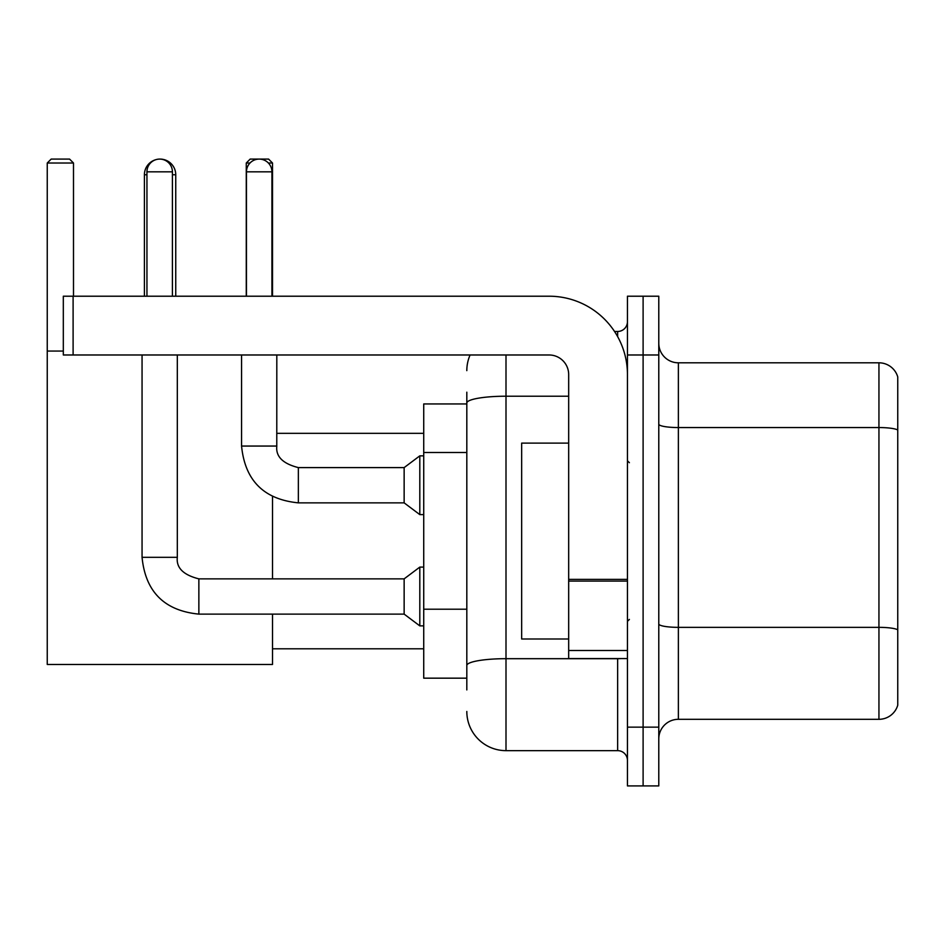 <?xml version="1.0" encoding="UTF-8"?>
<svg xmlns="http://www.w3.org/2000/svg" width="945" height="945" viewBox="0 0 945 945"><rect width="100%" height="100%" fill="white"/><g stroke="black" fill="none" stroke-linecap="round" stroke-linejoin="round"><path stroke-width="1.42" d="M466.818 440.748L466.818 392.187L466.818 403.94L423.726 403.94L423.726 678.167L466.818 678.167M466.818 689.921L466.818 392.187M627.445 727.142L627.445 785.909L643.108 785.909L643.108 727.142L643.108 785.909L658.783 785.909L658.783 727.142L643.108 727.142L643.108 354.977L643.108 727.142L627.445 727.142L627.445 354.977L643.108 354.977L643.108 296.21L643.108 354.977L658.783 354.977L658.783 727.142M658.783 354.977L658.783 296.21L627.445 296.21L627.445 354.977M506 354.977L506 750.649L617.64 750.649L617.64 658.582M614.522 331.471L617.64 331.471A9.793 9.793 0 0 0 627.445 321.678M466.818 672.297L466.818 620.959M627.445 760.441A9.793 9.793 0 0 0 617.64 750.649M466.818 370.641A39.17 39.17 0 0 1 470.09 354.977M506 750.649A39.17 39.17 0 0 1 466.818 711.467M658.783 738.895A19.585 19.585 0 0 1 678.368 719.31L878.944 719.31L878.944 362.809L678.368 362.809A19.585 19.585 0 0 1 658.783 343.224A19.585 19.585 0 0 0 678.368 362.809L678.368 719.31M897.75 376.913A19.585 19.585 0 0 0 878.944 362.809A19.585 19.585 0 0 1 897.75 376.913L897.75 705.206A19.585 19.585 0 0 1 878.944 719.31M658.783 424.151A19.585 3.402 0 0 0 678.368 427.553L878.944 427.553A19.585 3.402 180 0 1 897.75 429.999L897.75 629.795A19.585 3.402 180 0 0 878.944 627.35L678.368 627.35A19.585 3.402 0 0 1 658.783 623.948M144.408 296.21L144.408 174.766A15.675 15.675 0 0 1 156.173 159.587M159.87 159.103A15.675 15.675 0 0 1 160.071 159.091A15.675 15.675 0 0 1 175.746 174.766L172.415 174.766M175.746 296.21L175.746 174.766M272.514 614.12L272.514 664.465L47.25 664.465L47.25 163.012L51.172 159.091L69.576 159.091L73.497 163.012L47.25 163.012M73.497 296.21L73.497 163.012M47.25 351.056L63.315 351.056M272.514 578.86L272.514 496.633M250 163.012L246.267 163.012L250.177 159.091L268.593 159.091L272.514 163.012L272.514 296.21M272.514 163.012L268.38 163.012M246.267 163.012L246.267 296.21M146.947 296.21L146.947 171.825A12.734 12.734 0 0 1 159.681 159.091A12.734 12.734 0 0 1 172.415 171.825L172.415 296.21M142.057 354.977L142.057 557.314L177.317 557.314C176.124 567.768 183.306 574.95 198.863 578.86L404.141 578.86L404.141 614.12L198.863 614.12L198.863 578.86C183.306 574.95 176.124 567.768 177.317 557.314L177.317 354.977M404.141 578.86L419.804 567.106L419.804 625.874L423.726 625.874M246.456 296.21L246.456 171.825A12.734 12.734 0 0 1 259.19 159.091A12.734 12.734 0 0 1 271.924 171.825L271.924 296.21M241.566 354.977L241.566 446.052C244.968 480.521 263.903 499.456 298.36 502.858C263.903 499.456 244.968 480.521 241.566 446.052L276.814 446.052C275.633 456.506 282.815 463.688 298.36 467.598L404.141 467.598L404.141 502.858L298.36 502.858L298.36 467.633M404.141 467.598L419.804 455.856L419.804 514.612L423.726 514.612M627.445 658.582L568.677 658.582L568.677 579.38L627.445 579.38M627.445 374.563A78.352 78.352 0 0 0 549.092 296.21L73.108 296.21L73.108 354.977L549.092 354.977A19.585 19.585 0 0 1 568.677 374.563L568.677 579.38M73.108 354.977L63.315 354.977L63.315 296.21L73.108 296.21M568.677 443.122L521.664 443.122L521.664 638.997L568.677 638.997M466.818 452.501L423.726 452.501M466.818 609.206L423.726 609.206M621.042 658.582A9.793 1.701 0 0 1 617.64 658.689L506 658.689A39.17 6.804 180 0 0 466.818 665.493M466.818 403.019A39.17 6.804 180 0 1 506 396.215L568.677 396.215M617.64 336.633L617.64 331.471M146.947 174.766L144.408 174.766M146.947 171.825L172.415 171.825M276.814 354.977L276.779 446.052M246.456 171.825L271.924 171.825M627.445 581.081L568.677 581.081M568.677 650.491L627.445 650.491M272.514 648.79L423.726 648.79M276.814 433.33L423.726 433.33M142.057 557.314C145.459 591.783 164.395 610.718 198.863 614.12C164.395 610.718 145.459 591.783 142.057 557.314C145.459 591.783 164.395 610.718 198.863 614.12M404.141 614.12L419.804 625.874M177.317 557.314C176.124 567.768 183.306 574.95 198.863 578.86M419.804 567.106L423.726 567.106M404.141 502.858L419.804 514.612M276.814 446.052C275.633 456.506 282.815 463.688 298.36 467.598M419.804 455.856L423.726 455.856M629.394 462.707L627.445 460.747M629.394 619.412L627.445 621.361"/></g></svg>
